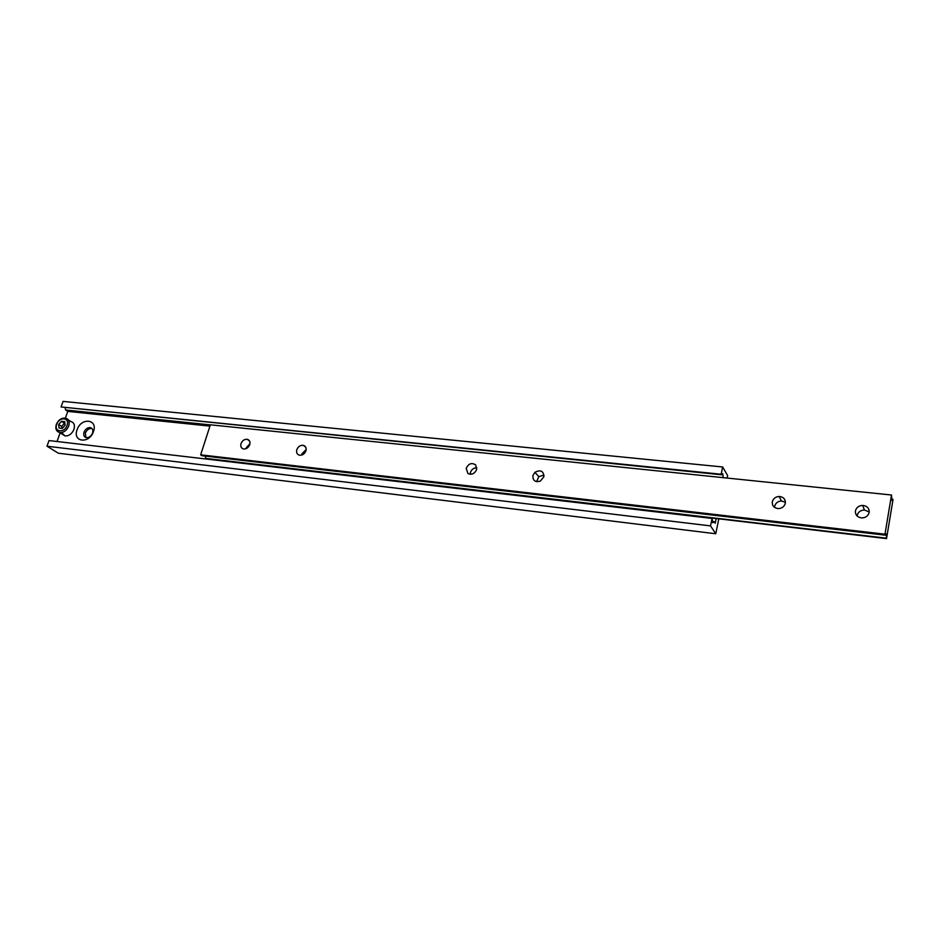 <?xml version="1.0" encoding="UTF-8"?>
<svg xmlns="http://www.w3.org/2000/svg" width="940" height="940" viewBox="0 0 940 940"><rect width="100%" height="100%" fill="white"/><g stroke="black" fill="none" stroke-linecap="round" stroke-linejoin="round"><path stroke-width="1.41" d="M869.171 512.418C869.347 508.305 867.185 505.978 862.697 505.414C858.784 505.638 856.364 507.471 855.435 510.913C855.224 514.909 857.303 517.247 861.651 517.928C865.693 517.811 868.196 515.978 869.171 512.418M869.23 511.983L864.4 509.997C860.523 510.209 858.126 512.03 857.209 515.437L857.139 516.013M543.872 476.803C543.579 470.94 540.594 469.448 534.931 472.303L532.886 475.605C532.745 480.646 535.236 482.478 540.359 481.104L543.872 476.803M544.025 475.111L538.796 476.627L536.623 481.668M785.311 503.241C785.546 499.163 783.49 496.907 779.131 496.461C775.512 496.755 773.232 498.541 772.316 501.819C772.034 505.744 773.984 508 778.167 508.599C781.939 508.434 784.324 506.648 785.311 503.241M785.405 502.23L781.445 500.985C777.85 501.267 775.582 503.041 774.678 506.284L774.572 507.412M476.639 469.448L475.734 465.006C471.798 462.386 468.613 463.479 466.193 468.308L467.909 473.49C471.81 475.099 474.712 473.748 476.639 469.448M476.815 467.779C473.666 467.862 471.539 469.448 470.435 472.55L470.27 474.277M305.947 450.765C306.569 448.004 305.735 446.206 303.456 445.372C300.389 444.996 298.168 446.465 296.782 449.755C296.159 452.622 297.052 454.431 299.461 455.207C302.48 455.454 304.642 453.973 305.947 450.765M306.181 449.543L301.869 453.867M249.758 444.608C250.404 441.847 249.594 440.085 247.338 439.321C244.447 439.062 242.332 440.496 240.993 443.656C240.334 446.488 241.18 448.262 243.542 448.979C246.398 449.156 248.466 447.698 249.758 444.608M249.97 443.68L246.327 447.698M892.859 499.234L891.931 500.433L891.508 495.004L884.986 534.19L885.327 535.165L886.314 533.897L886.538 538.596L893 499.68L891.731 499.116M886.538 538.596L205.649 458.391L886.385 538.173M891.508 495.004L210.36 424.81L200.655 454.831L201.888 455.7L885.327 535.165M884.986 534.19L200.655 454.831M205.308 456.1L205.649 458.391M61.511 432.6L65.107 435.96C69.008 436.054 71.945 433.857 73.943 429.38C75.106 425.15 74.072 422.518 70.817 421.508L68.373 419.922M92.543 433.105C93.342 430.156 92.602 428.323 90.311 427.618C87.549 427.477 85.458 428.993 84.048 432.153C83.237 435.161 84.001 436.994 86.362 437.676C89.1 437.758 91.157 436.242 92.543 433.105M92.038 428.605L91.638 428.499C88.877 428.358 86.797 429.874 85.387 433.035L85.904 437.558M93.448 431.554C98.195 419.04 81.052 417.254 77.092 429.733C72.251 442.164 89.417 444.197 93.448 431.554M716.163 518.598L715.211 523.251L714.2 521.712L712.802 522.757L712.073 518.445L710.546 525.895L715.763 533.767L718.795 518.915M727.125 478.061L727.63 475.581L722.649 466.98L63.062 401.404L61.076 406.961L721.45 474.771L722.766 473.807L723.212 477.661M715.763 533.767L58.362 453.209L47 446.218L49.021 440.566L712.073 518.445M722.649 466.98L721.156 474.254L61.076 406.961M210.337 424.892L65.624 409.969L67.774 411.391L65.389 418.065M65.13 407.748L65.624 409.969M209.937 426.114L67.774 411.391M60.137 432.799L57.035 441.506M714.2 521.712L712.426 521.5M710.546 525.895L47 446.218M61.476 421.308L58.656 424.492L59.067 428.041L62.31 428.405L65.13 425.209L64.707 421.661L61.476 421.308L64.472 423.247L61.664 426.431L58.656 424.492M61.664 426.431L61.887 428.358M56.365 424.316C58.421 419.839 61.5 417.771 65.612 418.112C68.867 419.111 69.901 421.743 68.726 426.008C66.717 430.497 63.755 432.706 59.855 432.623L57.54 431.507M56.752 424.293C53.662 432.177 64.449 433.411 67.034 425.421C70.1 417.489 59.326 416.361 56.752 424.293M864.4 509.997L862.697 505.414M538.796 476.627L534.931 472.303M781.445 500.985L779.131 496.461M305.77 447.264L303.456 445.372M249.57 441.036L247.338 439.321M56.329 424.434C55.108 428.757 56.282 431.484 59.855 432.623L65.107 435.96M91.638 428.499L90.311 427.618M722.766 473.807L722.061 473.725"/></g></svg>
